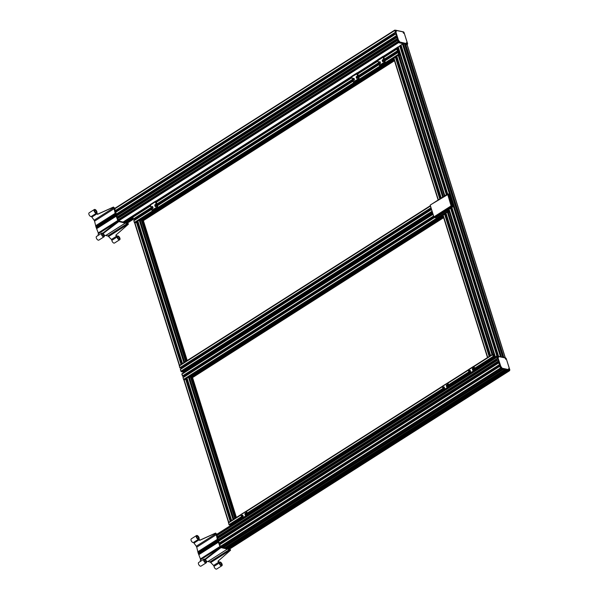 <?xml version="1.0" encoding="UTF-8"?>
<svg xmlns="http://www.w3.org/2000/svg" width="599" height="599" viewBox="0 0 599 599"><rect width="100%" height="100%" fill="white"/><g stroke="black" fill="none" stroke-linecap="round" stroke-linejoin="round"><path stroke-width="0.9" d="M452.837 206.797L435.96 217.459M448.673 210.571L449.138 210.279A1.078 0.554 57.5 0 0 448.853 210.309A1.078 0.554 57.5 0 0 448.741 210.436L448.658 210.593A1.078 0.554 57.5 0 0 448.673 211.215L449.497 212.143L447.333 212.098L445.858 213.124L490.499 355.424M404.632 44.191L407.245 44.663L407.582 43.824L398.979 41.818L395.377 30.324L394.823 30.452L398.432 41.945L398.979 41.818M116.371 214.914L396.463 36.546L396.231 35.79L116.131 214.157M394.801 30.13L398.313 42.327L118.19 220.724M114.514 208.976L394.599 30.594M397.257 39.07L396.306 39.676L396.665 40.822L117.509 218.553M394.689 34.525L394.329 33.372L395.28 32.765M405.126 44.221L404.744 44.461M395.497 30.542A0.741 0.382 -122.5 0 1 396.126 31.522M395.557 30.841L395.879 31.35M396.209 31.552A0.741 0.382 -122.5 0 1 395.61 30.287A0.741 0.382 -122.5 0 1 396.209 31.552M398.859 41.391L399.189 41.9M399.518 42.102A0.741 0.382 -122.5 0 1 398.919 40.837A0.741 0.382 -122.5 0 1 399.518 42.102M398.807 41.091A0.741 0.382 -122.5 0 1 399.436 42.072M403.763 33.304A0.741 0.382 57.5 0 0 403.134 32.324M403.516 33.132L403.194 32.623M403.846 33.334A0.741 0.382 -122.5 0 1 403.247 32.069A0.741 0.382 -122.5 0 1 403.846 33.334M407.073 43.862A0.741 0.382 57.5 0 0 406.444 42.873M406.818 43.682L406.496 43.173M407.155 43.884A0.741 0.382 -122.5 0 1 406.556 42.619A0.741 0.382 -122.5 0 1 407.155 43.884M407.342 44.536L405.201 44.655L405.688 46.37M398.313 42.439L398.777 42.731L398.313 42.327L118.213 220.799M220.836 547.119L500.936 368.737L504.695 369.62L224.58 547.995M225.127 548.122L505.242 369.748L509.652 370.519L509.749 369.83L501.348 368.056L497.537 356.33L496.99 356.45L500.592 367.951L501.146 367.823M218.642 541.264L498.735 362.897L498.503 362.14L218.403 540.508M500.936 368.737L500.36 368.078L500.936 368.737L501.348 368.056M496.968 356.135L500.367 368.093L220.267 546.438M499.416 365.076L498.465 365.682L498.825 366.828L219.676 544.558M502.733 369.156L501.468 369.516M496.848 360.531L496.489 359.378L497.447 358.771M506.028 370.586L507.286 370.219M497.664 356.547A0.741 0.382 -122.5 0 1 498.293 357.528M497.717 356.847L498.046 357.348M498.375 357.558A0.741 0.382 -122.5 0 1 497.776 356.293A0.741 0.382 -122.5 0 1 498.375 357.558M501.026 367.397L501.348 367.906M501.685 368.108A0.741 0.382 -122.5 0 1 501.086 366.843A0.741 0.382 -122.5 0 1 501.685 368.108M500.974 367.097A0.741 0.382 -122.5 0 1 501.595 368.078M505.923 359.31A0.741 0.382 57.5 0 0 505.301 358.329M505.676 359.138L505.354 358.629M506.013 359.34A0.741 0.382 -122.5 0 1 505.414 358.075A0.741 0.382 -122.5 0 1 506.013 359.34M509.232 369.868A0.741 0.382 57.5 0 0 508.603 368.879M508.985 369.688L508.663 369.179M509.315 369.89A0.741 0.382 -122.5 0 1 508.716 368.625A0.741 0.382 -122.5 0 1 509.315 369.89M509.502 370.541L229.454 549.133M448.808 386.55L447.767 383.233L447.281 383.345L447.715 383.135M448.052 383.3L449.025 386.407M443.223 387.912A0.741 0.562 103.1 0 1 444.293 387.231L444.518 387.935A0.741 0.562 103.1 0 1 443.447 388.616L443.223 387.912L443.739 388.032L443.956 388.736A0.741 0.562 -76.9 0 0 444.091 388.976M446.352 385.921A0.741 0.562 103.1 0 1 447.423 385.239L447.64 385.951A0.741 0.562 103.1 0 1 446.577 386.625L446.352 385.921L447.086 386.744A0.741 0.562 -76.9 0 0 447.213 386.984M447.288 385.007A0.741 0.562 -76.9 0 0 446.861 386.041M444.166 386.991A0.741 0.562 -76.9 0 0 443.739 388.032M383.914 56.927L382.971 56.71A1.438 0.741 -122.5 0 1 383.195 56.239L377.984 59.556A1.438 0.741 57.5 0 0 377.759 60.027L379.414 65.396M383.195 56.239A1.438 0.741 -122.5 0 1 383.57 56.186L384.67 56.448M379.796 65.71L385.06 62.61L385.217 62.131L384.446 62.176L384.775 62.543L384.932 62.064L383.405 57.182M382.993 56.875L384.446 62.176L379.496 65.328L379.826 65.695L377.932 60.664M383.547 60.761A0.741 0.562 103.1 0 1 382.484 61.442L382.259 60.739A0.741 0.562 103.1 0 1 383.33 60.057L383.547 60.761M380.425 62.753A0.741 0.562 103.1 0 1 379.354 63.434L379.137 62.73A0.741 0.562 103.1 0 1 380.2 62.049L380.425 62.753M382.971 56.71L383.742 56.89L385.217 62.131M380.073 61.809A0.741 0.562 -76.9 0 0 379.646 62.85L379.871 63.554A0.741 0.562 -76.9 0 0 379.998 63.794M383.195 59.825A0.741 0.562 -76.9 0 0 382.776 60.858L382.993 61.562A0.741 0.562 -76.9 0 0 383.128 61.802M373.102 63.816L372.72 63.007L377.812 59.773M372.72 63.007L377.767 60.02M377.827 60.544L373.065 63.576L372.915 63.105M395.924 57.032L393.798 58.268M396.98 57.152A1.078 0.434 -17.4 0 1 396.328 57.392L396.081 57.452M400.267 55.37L399.024 54.958L396.673 56.179L441.178 198.044M444.346 196.03L400.319 55.205L399.009 54.951L397.923 52.592L398.739 53.431A1.078 0.554 57.5 0 0 399.024 53.393A1.078 0.554 57.5 0 0 399.136 53.266L399.211 53.109A1.078 0.554 57.5 0 0 399.204 52.487L398.927 51.604A1.078 0.554 57.5 0 0 398.515 50.893L398.32 50.668A1.078 0.554 57.5 0 0 397.751 50.279L397.893 51.162L397.377 50.84L396.875 48.676L398.298 48.976L398.62 49.695L398.178 49.238L398.05 49.68A1.078 0.554 57.5 0 0 398.455 50.391L398.649 50.615A1.078 0.554 57.5 0 0 399.226 51.005L399.226 51.005M401.165 58.477L401.083 57.976L401.165 58.477M141.304 220.282L140.054 219.863L137.71 221.091L182.351 363.391M182.5 363.533L184.552 362.223M138.01 222.057A1.078 0.434 -17.4 0 1 137.366 222.304L137.119 222.356M136.954 221.944L134.835 223.18M179.371 365.525L181.43 364.214M143.371 220.717L141.858 220.799L185.937 361.339M183.519 362.807L184.327 362.365M179.603 365.375L180.419 364.858M179.46 365.555L179.79 367.734L180.336 368.018M180.861 367.704L180.928 367.786A1.078 0.554 -122.5 0 1 181.34 368.505L181.392 368.662M431.452 209.455L180.366 369.306L180.853 371.2L182.77 372.046M183.616 371.694L262.834 321.244L183.616 371.694L184.073 372.443M395.879 56.957L396.748 56.403M184.649 362.163L140.046 219.863L393.708 58.335M151.622 209.313L133.779 220.642L134.708 223.127M134.266 219.039L134.341 219.114A1.078 0.554 -122.5 0 1 134.753 219.833L134.797 219.99M132.873 216.883L133.203 219.069L133.742 219.346M399.496 53.633L399.952 53.333A1.078 0.554 57.5 0 0 399.668 53.371A1.078 0.554 57.5 0 0 399.555 53.498L399.481 53.655A1.078 0.554 57.5 0 0 399.488 54.277L400.319 55.205M398.365 52.54L399.076 52.083M398.35 52.525L399.091 52.053M398.305 52.48L399.054 52.008M399.428 53.97L400.035 53.588M399.428 53.925L400.02 53.543M396.995 49.088L397.526 49.028L397.901 50.031L396.995 49.088M399.001 53.753L399.376 54.756L398.672 54.427L398.5 53.655L399.001 53.753L398.552 54.045M399.69 52.48L399.496 51.858M247.417 514.796L246.376 511.479L245.889 511.591L246.331 511.381M246.661 511.546L247.642 514.653M241.839 516.151A0.741 0.562 103.1 0 1 242.902 515.477L243.127 516.181A0.741 0.562 103.1 0 1 242.056 516.862L241.839 516.151L242.573 516.982A0.741 0.562 -76.9 0 0 242.7 517.214M244.961 514.159A0.741 0.562 103.1 0 1 246.032 513.485L246.256 514.189A0.741 0.562 103.1 0 1 245.186 514.87L244.961 514.159L245.478 514.279L245.695 514.99A0.741 0.562 -76.9 0 0 245.83 515.222M245.904 513.246A0.741 0.562 -76.9 0 0 245.478 514.279M242.775 515.237A0.741 0.562 -76.9 0 0 242.348 516.271M227.613 547.988L506.192 370.624M222.266 547.456L501.633 369.561M402.977 43.802L400.956 45.03L447.655 193.934M401.263 45.996L401.045 46.063A4.5 1.797 -17.4 0 1 400.379 46.228M400.237 45.883L398.125 47.119M406.047 46.116L406.661 47.254L406.077 47.62L405.523 44.446M405.77 46.632L405.201 44.655M502.823 356.135L502.786 354.803L503.4 355.933L502.823 356.135M404.565 44.109L502.718 357.191M502.501 355.312L406.077 47.62M503.175 357.296L502.816 356.3M218.156 561.068L218.912 561.84A0.898 0.464 57.5 0 0 219.571 562.087A2.156 1.108 -122.5 0 1 221.66 563.322A2.156 1.108 -122.5 0 1 221.885 565.733L216.673 569.05A2.156 1.108 -122.5 0 1 215.093 568.473A2.156 1.108 -122.5 0 1 214.03 566.355A0.898 0.464 57.5 0 0 213.588 565.471L210.736 562.551A1.797 0.921 57.5 0 0 209.89 562.012L207.928 561.503M207.98 561.562L227.44 549.028L207.868 561.54L206.408 561.196M227.41 549.096L221.061 547.613A1.797 0.921 57.5 0 0 220.589 547.673A1.797 0.921 57.5 0 0 220.335 548.092L205.607 559.324A0.898 0.464 57.5 0 0 205.876 560.2A2.156 1.108 -122.5 0 1 206.236 562.805L201.024 566.122A2.156 1.108 -122.5 0 1 198.928 564.902A2.156 1.108 -122.5 0 1 198.703 562.483L203.915 559.167A2.156 1.108 -122.5 0 1 204.761 559.196A0.898 0.464 57.5 0 0 205.113 559.204A0.898 0.464 57.5 0 0 205.24 558.994L220.05 547.329A1.797 0.921 57.5 0 0 219.968 546.505L217.437 539.789L216.276 534.727A1.797 0.921 57.5 0 0 215.812 533.806L215.423 533.267L199.654 540.373L199.205 539.751A0.898 0.464 57.5 0 0 198.516 539.28A2.156 1.108 -122.5 0 1 196.577 537.692A2.156 1.108 -122.5 0 1 196.509 535.543A2.156 1.108 -122.5 0 1 198.291 536.337A2.156 1.108 -122.5 0 1 199.138 538.681A0.898 0.464 57.5 0 0 199.407 539.557L199.856 540.178L215.625 533.065A1.797 0.921 57.5 0 0 216.793 533.994L217.145 534.076M200.171 561.548L200.508 559.773A1.797 0.921 57.5 0 0 200.425 558.949L198.149 553.027L196.734 547.172A1.797 0.921 57.5 0 0 196.27 546.251L193.994 543.068A0.898 0.464 57.5 0 0 193.305 542.597A2.156 1.108 -122.5 0 1 191.366 541.009A2.156 1.108 -122.5 0 1 191.298 538.86L196.509 535.543M229.859 548.879A1.797 0.921 57.5 0 0 230.578 549.994L230.278 550.107A1.797 0.921 57.5 0 0 229.432 549.568L227.523 549.126M201.661 550.751L201.586 550.653A0.599 0.457 103.1 0 1 202.44 550.114L202.484 550.271A0.599 0.457 103.1 0 1 201.631 550.81L198.187 552.967M198.104 552.87L201.586 550.653M198.149 553.027L201.631 550.81M214.21 542.799A0.599 0.457 103.1 0 1 213.356 543.345L213.304 543.188A0.599 0.457 103.1 0 1 214.165 542.642L217.692 540.59M202.484 550.271L213.356 543.345M206.236 562.805A2.156 1.108 -122.5 0 1 204.139 561.577A2.156 1.108 -122.5 0 1 203.915 559.167M204.753 559.96A1.168 0.599 57.5 0 0 204.446 559.998A1.168 0.599 57.5 0 0 204.566 561.308A1.168 0.599 57.5 0 0 205.704 561.974A1.168 0.599 57.5 0 0 205.719 560.911A1.168 0.599 57.5 0 0 204.753 559.96M197.992 538.389A1.168 0.599 57.5 0 0 198.299 538.351A1.168 0.599 57.5 0 0 198.179 537.041A1.168 0.599 57.5 0 0 197.041 536.375A1.168 0.599 57.5 0 0 197.026 537.438A1.168 0.599 57.5 0 0 197.992 538.389M221.046 564.932A1.168 0.599 57.5 0 0 221.353 564.894A1.168 0.599 57.5 0 0 221.233 563.584A1.168 0.599 57.5 0 0 220.095 562.925A1.168 0.599 57.5 0 0 220.08 563.988A1.168 0.599 57.5 0 0 221.046 564.932M226.826 548.377L220.425 546.954L216.643 534.39M227.335 548.055L227.463 548.542L226.999 548.265M229.589 549.051L227.822 548.751L227.545 548.048L506.155 370.616M202.492 550.301A0.599 0.457 -76.9 0 0 202.372 550.81M214.217 542.836A0.599 0.457 -76.9 0 0 214.098 543.345M219.968 547.763L220.335 548.092L221.061 547.613M221.885 565.733A2.156 1.108 -122.5 0 1 220.297 565.156A2.156 1.108 -122.5 0 1 219.241 563.038A0.898 0.464 57.5 0 0 218.8 562.154L217.931 561.263L230.465 550.301M202.522 550.196L213.386 543.286M214.247 542.731L217.722 540.523M202.44 550.114L213.304 543.188M214.165 542.642L217.639 540.425M127.692 222.873A1.797 0.921 57.5 0 0 128.403 223.974L128.111 224.086A1.797 0.921 57.5 0 0 127.258 223.547L118.894 221.593A1.797 0.921 57.5 0 0 118.422 221.652A1.797 0.921 57.5 0 0 118.168 222.072L103.432 233.303A0.898 0.464 57.5 0 0 103.709 234.179A2.156 1.108 -122.5 0 1 104.061 236.785A2.156 1.108 -122.5 0 1 101.972 235.557A2.156 1.108 -122.5 0 1 101.748 233.146A2.156 1.108 -122.5 0 1 102.586 233.176A0.898 0.464 57.5 0 0 102.938 233.183A0.898 0.464 57.5 0 0 103.073 232.974L117.883 221.308A1.797 0.921 57.5 0 0 117.801 220.484L115.27 213.768L114.11 208.707A1.797 0.921 57.5 0 0 113.645 207.786L113.256 207.247L97.487 214.352L97.038 213.731A0.898 0.464 57.5 0 0 96.349 213.259A2.156 1.108 -122.5 0 1 94.41 211.672A2.156 1.108 -122.5 0 1 94.343 209.523A2.156 1.108 -122.5 0 1 96.125 210.316A2.156 1.108 -122.5 0 1 96.971 212.66A0.898 0.464 57.5 0 0 97.24 213.536L97.689 214.157L113.458 207.044A1.797 0.921 57.5 0 0 114.626 207.973L115.21 208.108M98.004 235.527L98.341 233.752A1.797 0.921 57.5 0 0 98.258 232.929L95.982 227.006L94.567 221.151A1.797 0.921 57.5 0 0 94.103 220.23L91.827 217.048A0.898 0.464 57.5 0 0 91.138 216.576A2.156 1.108 -122.5 0 1 89.199 214.989A2.156 1.108 -122.5 0 1 89.131 212.84L94.343 209.523M99.494 224.73L99.412 224.632A0.599 0.457 103.1 0 1 100.273 224.093L100.318 224.251A0.599 0.457 103.1 0 1 99.464 224.79L96.012 226.946M95.937 226.849L99.412 224.632M95.982 227.006L99.464 224.79M112.043 216.778A0.599 0.457 103.1 0 1 111.189 217.325L111.137 217.167A0.599 0.457 103.1 0 1 111.991 216.621L115.525 214.569M100.318 224.251L111.189 217.325M104.061 236.785L98.857 240.102A2.156 1.108 -122.5 0 1 96.761 238.881A2.156 1.108 -122.5 0 1 96.536 236.463L101.748 233.146M125.243 223.075L105.701 235.519L104.233 235.175M115.989 235.048L116.738 235.819A0.898 0.464 57.5 0 0 117.397 236.066A2.156 1.108 -122.5 0 1 119.493 237.294A2.156 1.108 -122.5 0 1 119.718 239.712L114.506 243.029A2.156 1.108 -122.5 0 1 112.919 242.453A2.156 1.108 -122.5 0 1 111.863 240.334A0.898 0.464 57.5 0 0 111.421 239.45L108.569 236.53A1.797 0.921 57.5 0 0 107.723 235.991L105.761 235.482M105.813 235.542L125.356 223.105M102.586 233.939A1.168 0.599 57.5 0 0 102.279 233.977A1.168 0.599 57.5 0 0 102.399 235.287A1.168 0.599 57.5 0 0 103.53 235.954A1.168 0.599 57.5 0 0 103.545 234.89A1.168 0.599 57.5 0 0 102.586 233.939M95.825 212.368A1.168 0.599 57.5 0 0 96.132 212.331A1.168 0.599 57.5 0 0 96.005 211.02A1.168 0.599 57.5 0 0 94.874 210.354A1.168 0.599 57.5 0 0 94.859 211.417A1.168 0.599 57.5 0 0 95.825 212.368M118.879 238.911A1.168 0.599 57.5 0 0 119.186 238.874A1.168 0.599 57.5 0 0 119.066 237.563A1.168 0.599 57.5 0 0 117.928 236.904A1.168 0.599 57.5 0 0 117.913 237.968A1.168 0.599 57.5 0 0 118.879 238.911M124.659 222.371L118.258 220.934L114.709 208.43M125.169 222.049L125.296 222.521L124.839 222.259M127.422 223.045L125.648 222.731L125.468 221.974M100.325 224.281A0.599 0.457 -76.9 0 0 100.205 224.79M112.05 216.816A0.599 0.457 -76.9 0 0 111.931 217.317M132.664 217.422L125.386 222.049L132.656 217.392M119.718 239.712A2.156 1.108 -122.5 0 1 118.13 239.136A2.156 1.108 -122.5 0 1 117.075 237.017A0.898 0.464 57.5 0 0 116.633 236.133L115.764 235.242L128.298 224.281M100.355 224.176L111.212 217.265M112.08 216.711L115.555 214.502M100.273 224.093L111.137 217.167M111.991 216.621L115.472 214.405M396.665 37.19L116.573 215.558M396.718 37.363L116.625 215.722M122.982 222.109L150.371 204.603M156.474 201.766L155.53 201.549A1.438 0.741 -122.5 0 1 155.755 201.069A1.438 0.741 -122.5 0 1 156.129 201.024L351.763 76.358M398.357 48.227L397.496 48.774M445.102 213.978L442.975 215.213M487.519 357.551L489.578 356.24M446.158 214.09A1.078 0.434 -17.4 0 1 445.506 214.33L445.267 214.39M490.641 355.559L492.805 354.264L494.07 354.586L494.392 355.304L493.95 354.848L493.823 355.289A1.078 0.554 57.5 0 0 494.227 356.001L494.422 356.225A1.078 0.554 57.5 0 0 494.999 356.615L494.999 356.615M494.033 354.571L449.415 212.203L448.187 211.896L447.341 210.301M487.751 357.408L488.559 356.884M491.667 354.84L492.468 354.398M450.343 215.415L450.268 214.914L450.343 215.415M190.489 377.22L189.224 376.801L186.895 378.029L231.536 520.329M231.656 520.486L233.737 519.161M187.195 378.995A1.078 0.434 -17.4 0 1 186.544 379.242L186.304 379.302M186.139 378.882L184.013 380.118M228.556 522.463L230.608 521.152M192.549 377.662L191.044 377.737L235.115 518.285L191.044 377.737M232.689 519.827L233.505 519.303M228.781 522.313L229.597 521.796M230.705 521.093L186.102 378.808L186.963 378.254M494.729 357.311L494.699 357.214A1.078 0.554 57.5 0 0 494.287 356.502L494.093 356.278A1.078 0.554 57.5 0 0 493.524 355.888L493.666 356.772L493.149 356.45L492.648 354.286L494.07 354.586M493.688 355.484L493.164 355.544L492.79 354.541L493.501 354.87L493.479 355.619M228.646 522.493L228.975 524.679L229.514 524.956M230.038 524.649L230.113 524.731A1.078 0.554 -122.5 0 1 230.525 525.443L230.555 525.533M445.064 213.895L445.926 213.349M434.38 217.512L182.957 377.58L183.893 380.066M183.451 375.977L183.519 376.06A1.078 0.554 -122.5 0 1 183.93 376.771L183.983 376.928M182.051 373.821L182.381 376.007L182.927 376.284M447.573 210.152L447.917 210.369A1.078 0.554 57.5 0 0 448.202 210.339A1.078 0.554 57.5 0 0 448.314 210.204L448.396 210.047A1.078 0.554 57.5 0 0 448.426 209.605M448.614 210.915L449.22 210.526M448.614 210.863L449.205 210.489M448.187 210.698L448.561 211.694L447.85 211.372L447.685 210.601L448.187 210.698L447.73 210.983M448.868 209.418L495.133 357.049M474.857 369.957L473.772 366.543M474.109 366.708L475.082 369.823M473.345 368.415A0.741 0.562 -76.9 0 0 472.918 369.448L473.143 370.16A0.741 0.562 -76.9 0 0 473.27 370.392M470.215 370.407A0.741 0.562 -76.9 0 0 469.788 371.44L470.013 372.151A0.741 0.562 -76.9 0 0 470.14 372.383M469.496 372.031L469.279 371.32A0.741 0.562 103.1 0 1 470.342 370.639L470.567 371.35A0.741 0.562 103.1 0 1 469.496 372.031L470.013 372.151M472.626 370.04L472.401 369.328A0.741 0.562 103.1 0 1 473.472 368.647L473.697 369.358A0.741 0.562 103.1 0 1 472.626 370.04L473.143 370.16M150.386 205.375L145.624 208.415L145.28 207.846L145.662 208.647M152.67 210.601L157.619 207.449L155.965 202.02M155.53 201.549L156.302 201.728L157.777 206.969M152.633 206.648A0.741 0.562 -76.9 0 0 152.206 207.681L152.431 208.392A0.741 0.562 -76.9 0 0 152.558 208.624M155.755 204.656A0.741 0.562 -76.9 0 0 155.328 205.689L155.553 206.4A0.741 0.562 -76.9 0 0 155.68 206.633M155.89 204.888L156.107 205.599A0.741 0.562 103.1 0 1 155.044 206.281L154.819 205.569A0.741 0.562 103.1 0 1 155.89 204.888M152.76 206.88L152.985 207.591A0.741 0.562 103.1 0 1 151.914 208.272L151.689 207.561A0.741 0.562 103.1 0 1 152.76 206.88M156.129 201.024L157.23 201.279M155.553 201.706L150.312 205.045L151.974 210.227M155.755 201.069L150.544 204.386A1.438 0.741 57.5 0 0 150.319 204.865L150.491 205.502M286.622 306.86L262.564 322.464M286.659 307.115L287.123 306.823M287.767 305.22L288.636 305.864M288.134 306.179L286.509 305.804L286.105 305.28L287.445 305.423M286.097 305.303L262.01 320.622L263.642 321.438M283.14 309.017A1.116 0.442 -17.4 0 1 283.177 308.777A1.116 0.442 -17.4 0 1 284.525 308.141M266.854 319.387A1.116 0.442 -17.4 0 1 266.892 319.147A1.116 0.442 -17.4 0 1 268.24 318.503M267.274 318.825L267.731 318.833M283.552 308.455L284.016 308.463M346.671 79.622L347.053 80.401M357.865 73.52L356.944 73.467L356.869 73.909L358.397 78.769L353.328 82.078L351.77 77.106L347.008 80.169L346.866 79.697L351.71 76.605M353.747 82.303L359.003 79.203L357.348 73.774M356.944 73.467L357.693 73.482L359.168 78.724M354.016 78.402A0.741 0.562 -76.9 0 0 353.597 79.435L353.814 80.146A0.741 0.562 -76.9 0 0 353.942 80.378M357.146 76.41A0.741 0.562 -76.9 0 0 356.719 77.443L356.944 78.155A0.741 0.562 -76.9 0 0 357.071 78.387M357.274 76.65L357.498 77.353A0.741 0.562 103.1 0 1 356.427 78.035L356.21 77.323A0.741 0.562 103.1 0 1 357.274 76.65M354.151 78.634L354.368 79.345A0.741 0.562 103.1 0 1 353.305 80.026L353.081 79.315A0.741 0.562 103.1 0 1 354.151 78.634M356.922 73.303A1.438 0.741 -122.5 0 1 357.139 72.823A1.438 0.741 -122.5 0 1 357.513 72.779L358.621 73.041M356.869 73.909L351.703 76.799L353.365 81.988M357.139 72.823L351.927 76.14A1.438 0.741 57.5 0 0 351.71 76.62L351.883 77.256M449.467 194.727L452.986 205.959L451.96 205.719L448.359 194.218L449.385 194.458A0.629 0.479 -76.9 0 0 449.07 194.136L448.045 193.896A0.629 0.629 0 0 0 447.565 193.979L447.73 193.964A0.629 0.479 103.1 0 1 448.359 194.218L430.501 204.851A0.629 0.629 0 0 0 430.239 205.569L433.841 217.063A0.629 0.629 0 0 0 434.297 217.489L435.323 217.729A0.629 0.479 -76.9 0 0 435.638 217.669L434.612 217.43A0.629 0.479 103.1 0 1 433.983 217.167L430.381 205.667M449.07 194.136A0.629 0.629 0 0 1 449.527 194.563L452.986 205.959A0.629 0.479 -76.9 0 1 452.702 206.797L451.107 205.914L451.96 205.719A0.629 0.479 103.1 0 1 451.676 206.558L434.612 217.43L434.043 216.786L451.107 205.914L447.565 193.979L430.666 204.828M435.832 217.624L452.866 206.782A0.629 0.629 0 0 0 453.129 206.056L453.009 206.281M190.534 377.228L443.223 216.321L190.527 377.213M190.557 377.303L443.245 216.396M190.654 377.617L443.342 216.711M398.2 42.087L399.001 42.589L399.181 42.05M395.377 30.324L403.374 31.934M398.777 42.731L407.32 44.536L407.5 43.989M395.46 30.16L403.576 31.889L404.033 32.503M505.204 357.775L407.088 44.678L407.679 43.892L403.981 32.331L407.582 43.824M398.073 41.69L117.981 220.058M500.367 368.093L509.487 370.534L509.667 369.995M497.537 356.33L497.05 356.016L496.766 356.6M497.619 356.165L505.534 357.94M509.255 370.684L509.839 369.897L506.2 358.509M505.938 358.105L496.826 356.158M506.148 358.337L509.749 369.83M443.335 390.031L442.361 386.243L447.266 383.173M443.417 389.979L442.332 386.497L447.281 383.345L448.374 386.827M446.577 386.625L447.086 386.744M443.447 388.616L443.956 388.736M380.11 65.763L385.06 62.61M382.926 57.317L377.976 60.469M379.137 62.73L379.646 62.85M379.354 63.434L379.871 63.554M382.259 60.739L382.776 60.858M382.484 61.442L382.993 61.562M372.795 63.052L372.982 63.644M398.313 48.092L397.317 48.729L398.32 48.107M401.135 45.591L400.342 46.101M398.133 47.508L384.244 56.351M398.17 49.979L398.649 49.635M405.688 46.482L404.887 44.91M393.872 57.886L438.356 199.841M395.303 56.987L439.786 198.935M395.669 56.905L440.115 198.726M395.894 56.957L440.287 198.613L395.939 56.987M396.328 57.392L440.535 198.456M396.755 56.066L441.238 198.007M398.155 55.16L442.639 197.116M400.873 57.339L401.045 57.901M444.009 194.989L444.181 195.544M399.024 54.958L443.417 196.622M185.578 361.564L141.267 220.17L393.992 59.234M183.803 362.44L139.185 220.065M182.41 363.346L137.792 220.971M181.767 363.997L137.366 222.304M181.519 364.155L136.931 221.87M181.317 364.185L136.707 221.817M180.958 364.267L136.34 221.9M179.52 365.165L134.902 222.791M187.188 360.546L143.341 220.642L394.464 60.739M186.566 360.942L142.54 220.469M186.237 361.152L142.18 220.552M185.975 361.317L141.918 220.717M430.396 206.078L179.236 366.019M430.936 207.808L179.79 367.734M431.048 208.16L180.037 368.011M180.306 368.056L431.108 208.347L180.262 368.063M431.145 208.452L180.928 367.786M431.4 209.268L181.34 368.505M431.49 209.56L180.344 369.493M432.021 211.26L180.853 371.2M432.291 212.113L181.437 371.852M432.56 212.982L287.221 305.535M262.624 321.199L182.665 372.114M432.613 213.154L287.969 305.265M432.635 213.229L288.067 305.288M262.961 321.281L183.594 371.822M432.74 213.543L288.314 305.512M263.395 321.378L183.691 372.136M432.852 213.903L288.493 305.827M262.527 322.367L183.938 372.413M141.229 220.162L393.985 59.204M136.916 221.862L137.777 221.316M134.266 222.529L398.44 54.299M133.749 220.821L151.659 209.418M157.402 205.764L353.043 81.172M358.786 77.518L379.1 64.587M384.843 60.926L397.923 52.592M157.365 205.652L353.013 81.067L157.357 205.622M358.756 77.406L379.062 64.475M384.805 60.821L397.916 52.472M398.717 53.423L399.211 53.109M398.298 53.064L399.204 52.487M134.753 219.833L151.562 209.126M152.49 208.534L152.925 208.257M155.62 206.543L156.047 206.266M157.312 205.464L352.953 80.88M353.882 80.288L354.308 80.019M357.004 78.297L357.438 78.027M358.696 77.226L379.002 64.288M379.931 63.704L380.365 63.427M383.061 61.712L383.487 61.435M384.753 60.634L398.927 51.604M134.341 219.114L151.307 208.31M152.221 207.733L152.895 207.306M155.351 205.742L156.017 205.315M157.05 204.656L352.699 80.071M353.612 79.487L354.279 79.061M356.734 77.496L357.408 77.069M358.442 76.41L378.748 63.479M379.661 62.895L380.335 62.468M382.791 60.903L383.457 60.477M384.498 59.818L398.515 50.893M397.886 50.945L398.32 50.668M133.674 219.391L151.27 208.182L133.719 219.384M152.183 207.598L152.85 207.179L152.191 207.621M155.313 205.614L155.98 205.187M157.013 204.529L352.654 79.944M354.249 78.956L353.575 79.382L354.241 78.933M357.371 76.964L356.704 77.391L357.371 76.942M358.404 76.283L378.71 63.352M380.298 62.363L379.631 62.79L380.298 62.341M382.754 60.776L383.42 60.349M384.453 59.69L397.848 51.162M133.442 219.339L151.218 208.018M152.168 207.411L152.805 207.014M155.298 205.427L155.927 205.023M156.96 204.364L352.609 79.779M353.56 79.173L354.189 78.769M356.682 77.181L357.318 76.777M358.352 76.118L378.658 63.187M379.609 62.581L380.245 62.176M382.739 60.589L383.367 60.185M384.401 59.526L397.616 51.11M133.203 219.069L151.105 207.666M156.848 204.004L352.497 79.42M358.239 75.759L378.546 62.828M384.288 59.174L397.377 50.84M132.641 217.347L150.566 205.936M156.309 202.282L351.95 77.69M357.7 74.036L378.006 61.105M383.749 57.444L396.815 49.125M398.163 49.957L398.575 49.695M398.515 50.458L398.964 50.174M398.313 50.211L398.867 49.852M398.245 50.114L398.829 49.739M143.326 220.634L394.456 60.716M142.495 220.462L394.269 60.125M141.476 220.679L394.157 59.773M141.379 220.365L394.06 59.458M399.466 54.202L400.102 53.798M398.642 54.344L399.211 53.985M397.526 49.028L397.07 49.32M397.167 49.62L397.729 49.26M141.357 220.29L394.037 59.383L141.349 220.267M241.951 518.277L240.978 514.489L245.875 511.419M242.033 518.225L240.94 514.743L245.889 511.591L246.983 515.073M245.186 514.87L245.695 514.99M242.056 516.862L242.573 516.982M229.424 549.126L509.539 370.751L229.387 549.118M229.058 549.043L509.172 370.661M508.806 370.579L228.683 548.954L508.776 370.571M227.8 548.744L507.915 370.369M227.695 548.527L507.585 370.294M227.568 548.13L506.29 370.646M226.639 548.474L506.754 370.1M225.83 548.287L505.945 369.912M225.501 548.212L505.616 369.83M223.232 547.681L503.355 369.306M222.903 547.606L503.025 369.224M222.364 547.479L501.73 369.583M222.079 547.411L502.194 369.036M219.713 544.678L499.806 366.311M499.776 366.221L219.683 544.588L499.783 366.244M219.526 544.087L498.668 366.326M219.354 543.518L498.495 365.764M219.286 543.315L499.379 364.948M219.212 543.076L499.304 364.716M218.38 540.433L498.473 362.066L218.373 540.41M218.171 539.759L498.263 361.399M218.096 539.519L498.188 361.152M217.737 538.381L497.836 360.014M217.714 538.306L496.841 360.501M217.557 537.79L496.698 360.029M217.377 537.221L496.519 359.46L217.385 537.243M217.31 537.011L497.402 358.651M217.235 536.779L497.327 358.412M216.875 535.618L496.968 357.251M216.845 535.536L496.945 357.176M216.838 535.499L496.93 357.139L216.845 535.521M216.816 535.431L496.908 357.064M216.793 535.371L496.893 357.004L216.801 535.371M216.786 535.334L496.878 356.974M216.763 535.266L496.856 356.899M216.741 535.207L496.841 356.839L216.748 535.207M216.636 534.855L496.736 356.487M216.561 534.615L496.653 356.255M216.546 534.57L496.638 356.203M216.524 534.495L496.631 356.12M500.45 356.66L402.468 44.004M401.016 44.947L447.693 193.919M451.916 207.389L498.563 356.218M451.878 207.411L498.51 356.21M401.045 46.063L447.431 194.069M451.653 207.553L498.218 356.143M400.214 45.801L446.802 194.465L400.259 45.831M451.032 207.95L497.41 355.956M400.971 45.082L399.945 45.741L446.584 194.608M450.807 208.093L497.148 355.971M399.69 45.794L446.367 194.742M450.59 208.227L496.93 356.091M398.185 46.729L444.87 195.693M449.093 209.186L495.388 356.892M405.763 44.393L406.347 46.25M403.337 43.802L501.46 356.899M406.115 47.725L502.419 355.05M502.846 356.412L503.123 357.289M406.481 47.501L502.786 354.803M503.212 356.18L503.594 357.401M406.661 47.254L503.085 354.93M503.4 355.933L503.879 357.461M193.994 543.068L199.205 539.751M196.27 546.251L215.812 533.806M196.734 547.172L216.276 534.727M198.119 551.574L217.662 539.13M198.119 551.679L217.662 539.235M197.902 552.128L217.437 539.684M197.902 552.226L217.437 539.789M198.351 553.671L217.894 541.226M198.419 553.79L217.961 541.346M198.98 554.419L218.523 541.975M199.048 554.539L218.59 542.095M200.425 558.949L219.968 546.505M200.508 559.773L220.05 547.329M204.865 559.234L205.24 558.994M209.89 562.012L229.432 549.568M210.736 562.551L230.278 550.107M193.305 542.597L198.516 539.28M213.588 565.471L218.8 562.154M214.03 566.355L219.241 563.038M91.827 217.048L97.038 213.731M94.103 220.23L113.645 207.786M94.567 221.151L114.11 208.707M95.952 225.553L115.487 213.109M95.952 225.658L115.487 213.214M95.728 226.108L115.27 213.663M95.735 226.205L115.27 213.768M96.184 227.65L115.727 215.206M96.252 227.77L115.794 215.326M96.813 228.399L116.348 215.954M96.881 228.518L116.416 216.074M98.258 232.929L117.801 220.484M98.341 233.752L117.883 221.308M102.699 233.213L103.073 232.974M118.168 222.057L118.894 221.593M107.723 235.991L127.258 223.547M108.569 236.53L128.111 224.086M91.138 216.576L96.349 213.259M111.421 239.45L116.633 236.133M111.863 240.334L117.075 237.017M398.38 48.294L397.594 48.796M132.686 217.489L125.408 222.124M398.5 48.691L398.125 48.931M132.813 217.879L125.528 222.521M405.418 44.289L404.812 44.67M132.888 218.118L125.648 222.731M133.188 219.032L126.913 223.03M133.307 219.241L127.243 223.105M395.168 32.406L115.075 210.773M395.243 32.646L115.15 211.013M115.218 211.237L394.359 33.477L115.21 211.215M394.531 34.023L115.39 211.784M394.681 34.495L115.555 212.301M395.669 34.008L115.577 212.375M396.538 36.786L116.446 215.153M396.65 37.131L116.55 215.498L396.65 37.138M396.688 37.265L116.595 215.633M396.703 37.295L116.603 215.662L396.703 37.303M396.74 37.43L116.648 215.797M396.755 37.467L116.655 215.835L396.748 37.445M396.778 37.55L116.685 215.91M397.144 38.71L117.045 217.07M397.219 38.942L117.119 217.31M396.328 39.759L117.187 217.519M396.508 40.32L117.367 218.081M397.624 40.238L117.524 218.598L397.616 40.215M397.646 40.313L117.546 218.672M397.998 41.451L117.906 219.811M398.328 42.484L118.228 220.851M398.485 42.671L118.385 221.038M357.521 72.779L372.743 63.082L357.491 72.771M397.976 46.992L383.54 56.186M346.686 79.652L156.099 201.017M401.06 45.352L400.267 45.861M398.058 47.269L383.914 56.269M372.825 63.337L357.858 72.861M346.769 79.922L156.474 201.107M145.377 208.167L123.349 222.199M372.9 63.576L358.195 72.936M145.46 208.407L123.686 222.274M346.843 80.161L156.803 201.182M443.05 214.824L487.668 357.199M444.488 213.925L489.106 356.3M444.847 213.843L489.465 356.218M445.079 213.895L489.668 356.18L445.117 213.925M445.506 214.33L489.915 356.023M445.941 213.004L490.559 355.372M447.333 212.098L491.951 354.466M450.051 214.277L450.231 214.839M493.187 351.927L493.366 352.482M448.202 211.896L492.82 354.264M234.763 518.509L190.452 377.108L443.178 216.172M233.835 519.101L189.239 376.808L442.893 215.281M232.989 519.378L188.371 377.003M231.588 520.284L186.978 377.909M230.952 520.935L186.544 379.242M230.503 521.123L185.885 378.755M230.143 521.205L185.525 378.838M228.706 522.103L184.088 379.736M236.365 517.484L192.526 377.58L443.649 217.677L192.511 377.58M235.744 517.88L191.725 377.407M235.422 518.09L191.358 377.49M235.16 518.255L191.096 377.655M492.588 354.735L474.011 366.566M468.306 370.197L447.955 383.158M442.257 386.789L246.571 511.396M240.865 515.035L228.414 522.957M493.149 356.45L474.595 368.265M473.562 368.924L472.896 369.351M470.432 370.916L469.766 371.335M468.845 371.927L448.539 384.858M447.505 385.516L446.839 385.936M444.383 387.508L443.717 387.927M442.796 388.511L247.155 513.103M246.114 513.755L245.455 514.182M242.992 515.746L242.325 516.173M241.404 516.757L228.975 524.679M493.389 356.719L474.708 368.625M473.667 369.284L473 369.71M470.544 371.268L469.871 371.702M468.957 372.279L448.651 385.209M447.618 385.868L446.944 386.295M444.488 387.86L443.822 388.287M442.908 388.871L247.267 513.455M246.226 514.114L245.56 514.541M243.104 516.106L242.43 516.533M241.517 517.117L229.215 524.949M493.621 356.772L474.76 368.789L493.666 356.772M473.719 369.448L473.053 369.875L473.719 369.471M470.589 371.44L469.923 371.867L470.597 371.462M469.01 372.443L448.703 385.374M447.663 386.041L446.996 386.467L447.67 386.063M443.874 388.474L444.54 388.055L443.874 388.451M247.32 513.643L442.968 389.058L247.312 513.62M246.279 514.286L245.612 514.706M243.149 516.271L242.483 516.697L243.157 516.293M241.569 517.281L229.447 525.001M494.093 356.278L493.658 356.555M494.287 356.502L474.797 368.917M473.734 369.59L473.09 370.002M470.604 371.582L469.96 371.994M469.054 372.571L448.741 385.501M447.678 386.183L447.034 386.587M444.555 388.174L443.911 388.579M442.998 389.163L247.357 513.747M246.286 514.429L245.65 514.833M243.164 516.42L242.52 516.825M241.607 517.409L230.113 524.731M494.699 357.214L475.052 369.725M469.309 373.387L448.995 386.318M443.253 389.979L247.612 514.563M241.861 518.217L230.525 525.443M494.602 355.349L494.018 355.724M494.639 355.469L494.085 355.821M494.737 355.784L494.287 356.068M492.932 355.229L493.501 354.87M493.291 354.638L492.842 354.93M190.415 377.1L443.163 216.149M183.444 379.466L447.625 211.237M182.935 377.759L434.53 217.542M447.895 210.361L448.396 210.047M183.93 376.771L434.148 217.437M183.519 376.06L433.736 216.726M182.852 376.329L433.691 216.598M182.628 376.277L433.639 216.434M182.381 376.007L433.526 216.074M181.826 374.293L432.987 214.345M191.673 377.4L443.455 217.07M448.651 211.14L449.287 210.736M447.827 211.282L448.389 210.923M473.315 366.588L468.418 369.658L473.367 366.506L474.423 370.234M469.279 371.32L469.788 371.44M472.401 369.328L472.918 369.448M469.474 373.387L468.418 369.658L469.391 373.447M469.331 373.477L468.268 370.07L473.929 366.521M133.322 219.264L127.273 223.113L133.337 219.279M126.539 222.94L133.098 218.762L126.509 222.933M124.517 222.469L132.626 217.302L124.487 222.461M145.355 207.89L145.542 208.474M145.475 207.935L150.319 204.851M155.485 202.155L157.005 207.014L151.936 210.324L152.378 210.534L157.619 207.449M155.044 206.281L155.553 206.4M154.819 205.569L155.328 205.689M151.914 208.272L152.431 208.392M151.689 207.561L152.206 207.681M152.378 210.534L150.529 205.307M157.492 206.902L157.005 207.014L157.335 207.381L157.492 206.902M286.644 307.077L262.542 322.419M262.003 320.69L286.097 305.34M262.407 321.146L286.509 305.804M346.746 79.645L346.933 80.236M354.054 82.355L359.003 79.203M356.427 78.035L356.944 78.155M356.21 77.323L356.719 77.443M353.305 80.026L353.814 80.146M353.081 79.315L353.597 79.435M353.874 82.392L353.328 82.078L351.92 77.061M358.883 78.656L358.397 78.769L358.719 79.135L358.883 78.656M435.323 217.729A0.629 0.629 0 0 0 435.802 217.647L435.87 217.609M447.872 383.113L442.361 386.243L443.282 390.069M377.819 60.514L379.384 65.493L379.931 65.8M441.141 198.074L396.673 56.179M443.994 194.735L401.218 58.245M400.858 57.092L400.297 55.303M141.327 220.215L185.623 361.541M137.71 221.091L182.328 363.466M136.976 221.9L181.549 364.132M143.386 220.672L187.217 360.523M141.858 220.799L185.907 361.362M180.366 369.306L431.445 209.425M182.732 372.106L262.661 321.206M287.265 305.542L432.568 213.012M287.939 305.258L432.605 213.132M179.288 365.57L430.292 205.734M438.109 200.006L393.663 58.17M134.693 223.083L179.311 365.45M397.953 52.413L384.798 60.791M379.055 64.445L358.749 77.376M151.614 209.283L133.779 220.642M397.893 51.162L384.461 59.713M383.427 60.372L382.754 60.799M378.718 63.374L358.412 76.305M352.661 79.959L157.02 204.551M155.987 205.202L155.313 205.629M398.822 49.71L398.23 50.084M246.488 511.359L240.978 514.489L241.891 518.315M506.776 370.107L226.662 548.482M505.271 369.755L225.157 548.13M501.595 369.546L222.229 547.449M502.224 369.036L222.102 547.419M498.495 365.787L219.354 543.54M496.653 356.083L216.516 534.473M400.956 45.03L447.625 193.949M451.848 207.426L498.473 356.203M451.054 207.935L497.447 355.963M383.57 56.186L397.976 47.014L444.623 195.858M407.238 44.783L505.331 357.805M404.647 44.146L405.194 45.891M406.077 47.718L502.419 355.162M502.808 356.398L503.085 357.281M405.583 47.126L501.925 354.571M502.314 355.806L502.748 357.199M114.402 208.624L394.651 30.16M117.194 217.534L396.336 39.781M118.183 220.709L398.305 42.327M397.466 48.766L398.35 48.205M490.476 355.492L445.858 213.124M494.085 354.593L493.531 352.826M493.172 351.68L450.396 215.183M450.036 214.03L449.475 212.241M190.512 377.153L234.801 518.479M186.895 378.029L231.506 520.404M186.154 378.838L230.727 521.078M192.571 377.61L236.395 517.469M229.492 524.994L241.577 517.304M245.612 514.728L246.279 514.309M448.711 385.397L469.017 372.466M494.003 355.694L494.594 355.319M228.474 522.515L240.85 514.631M246.107 511.284L442.234 386.385M447.498 383.038L468.291 369.8M473.547 366.446L492.648 354.286M487.459 357.483L442.841 215.108M183.878 380.021L228.496 522.388M434.342 217.497L182.957 377.58M433.698 216.613L182.897 376.322M432.882 214.008L181.879 373.843M150.379 205.352L151.936 210.324L152.483 210.638M286.681 306.763L262.587 322.105M262.01 320.622L286.105 305.28M123.005 222.117L145.302 207.92M399.967 45.749L400.978 45.105M396.875 48.676L383.592 57.137M377.902 60.761L357.536 73.729M351.845 77.353L156.152 201.968M150.454 205.592L132.701 216.905"/></g></svg>
